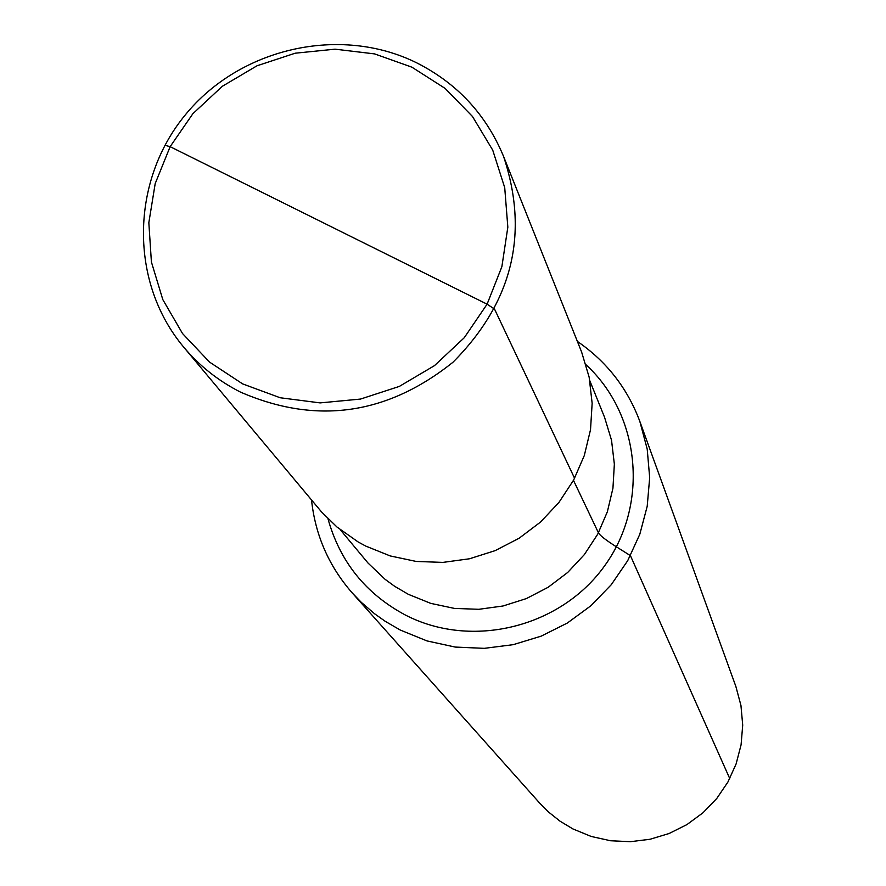 <?xml version="1.0" encoding="UTF-8"?>
<svg xmlns="http://www.w3.org/2000/svg" width="886" height="886" viewBox="0 0 886 886"><rect width="100%" height="100%" fill="white"/><g stroke="black" fill="none" stroke-linecap="round" stroke-linejoin="round"><path stroke-width="1.33" d="M183.745 347.179L321.673 512.075L337.012 527.048L358.077 541.911L365.652 546.042L390.205 555.932L416.221 561.447L442.922 562.4L469.514 558.767L495.152 550.638L519.085 538.256L540.571 522.02L558.955 502.395L573.674 480.002L584.306 455.526L590.519 429.699L592.147 403.318L589.146 377.17L581.626 352.063L503.536 156.357C529.352 233.738 512.507 302.359 453.012 362.208C386.938 415.036 316.047 424.97 240.305 392.022C218.31 380.814 199.461 365.874 183.745 347.179C129.19 282.257 130.364 181.342 185.395 114.77C240.006 47.844 339.98 25.096 416.276 62.629C457.021 83.151 486.104 114.394 503.536 156.357M577.373 341.409C606.611 361.499 627.432 388.179 639.847 421.448L647.201 449.058L649.682 477.632L647.201 506.316L639.803 534.269L627.709 560.672L611.251 584.727L590.929 605.725L567.339 623.035L541.169 636.148L513.215 644.665L484.288 648.342L455.26 647.079L426.986 640.921L400.306 630.057L385.2 621.296L374.545 613.732L361.355 602.391L352.307 593.022C328.916 566.298 315.327 535.31 311.529 500.036M352.307 593.022L539.917 803.369L548.345 811.875L560.063 821.2L572.91 828.931L591.183 836.45L610.52 840.748L630.334 841.7L650.058 839.263L669.107 833.505L686.916 824.6L702.952 812.805L716.763 798.485L727.915 782.039L736.1 763.965L741.084 744.805L742.712 725.113L740.951 705.477L735.867 686.451L639.847 421.448M411.901 67.181L445.093 88.39L472.493 116.498L492.727 150.144L504.721 187.666L507.833 227.181L501.875 266.686L487.101 304.175L464.253 337.732L434.483 365.63L399.298 386.429L360.513 399.065L320.101 402.897L280.153 397.748L242.675 383.915L209.583 362.13L182.516 333.524L162.802 299.579L151.406 262.001L148.837 222.696L155.194 183.601L170.134 146.666L192.893 113.685L222.331 86.285L256.995 65.785L295.193 53.204L335.041 49.173L374.601 53.902L411.901 67.181M573.486 480.367L598.438 532.807C599.888 535.476 605.869 540.139 616.368 546.795L630.433 555.655L729.765 778.606M327.621 224.922L170.134 146.666L164.918 145.282L170.134 146.666L487.101 304.175L494.543 309.103L574.593 478.296M589.832 380.747L604.573 417.339L611.528 440.253L614.352 464.12L612.946 488.197L607.364 511.765L597.751 534.114L584.395 554.547L567.693 572.456L548.157 587.274L526.384 598.571L503.026 605.991L478.817 609.302L454.474 608.416L430.751 603.377L408.357 594.329L394.68 586.322L385.111 579.333L368 563.02L340.235 529.684M327.986 518.764C339.958 561.702 365.752 593.797 405.378 615.039C471.784 649.416 560.738 627.521 604.717 565.7C649.239 504.267 640.556 414.892 586.045 364.788"/></g></svg>
